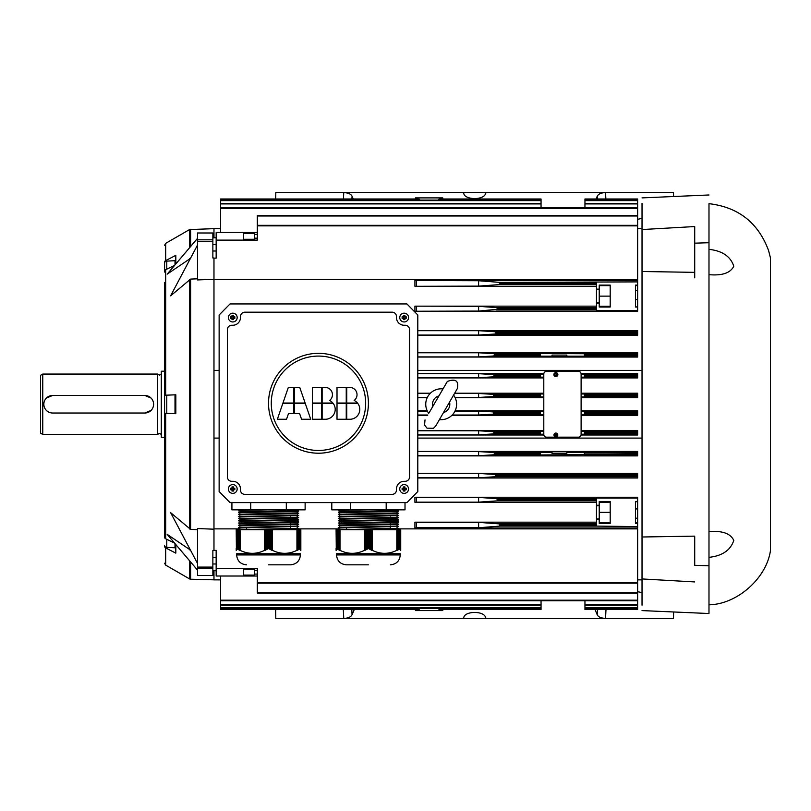 <?xml version="1.0" encoding="UTF-8"?>
<svg xmlns="http://www.w3.org/2000/svg" width="811" height="811" viewBox="0 0 811 811"><rect width="100%" height="100%" fill="white"/><g stroke="black" fill="none" stroke-linecap="round" stroke-linejoin="round"><path stroke-width="1.22" d="M708.986 274.665C722.195 275.821 730.468 273.003 733.793 266.201C730.529 256.418 722.256 250.802 708.986 249.362L708.986 203.673C738.405 207.15 758.275 222.772 768.575 250.558L770.45 257.857L770.45 550.639C766.446 578.537 736.783 604.398 708.986 604.813M708.986 557.339C722.195 555.93 730.468 550.294 733.793 540.44C730.529 533.445 722.256 530.526 708.986 531.681M596.055 198.999L597.231 196.232C598.488 193.961 601.255 192.744 605.533 192.592L486.671 192.592L485.576 193.15C484.978 200.347 464.318 200.347 463.72 193.15L462.625 192.592L343.763 192.592C348.233 192.825 351.001 194.032 352.065 196.232L353.241 198.999M417.797 451.433L637.639 451.433L637.639 452.518L566.848 452.315L566.848 453.39L552.027 453.39L552.027 451.737L566.848 451.737L566.848 452.315M552.027 452.315L540.501 452.315L540.501 454.961L637.639 454.201L637.639 455.883L417.797 455.883M417.797 473.269L637.639 473.269L637.639 474.476L495.156 474.476L478.612 473.431L478.612 477.811L495.602 476.706L495.156 474.476M495.785 476.158L637.639 476.158L637.639 477.983L417.797 477.983M417.797 352.603L637.639 352.603L637.639 353.738L584.407 353.738L584.407 356.181L566.848 356.181L566.848 355.096L552.027 355.096L552.027 356.181L540.501 356.181L540.501 353.525L584.407 353.738M584.407 354.285L637.639 354.285L637.639 357.063L417.797 357.063M417.797 330.513L637.639 330.513L637.639 331.79L495.602 331.79L495.156 334.02L478.612 335.055L417.797 335.055M495.785 332.338L637.639 332.338L637.639 335.217L417.797 335.217M635.449 508.933L637.639 508.933L637.639 518.209L635.449 518.209M596.48 519.334L599.228 519.334L599.228 523.399L610.196 523.399L610.196 501.462L599.228 501.462L599.228 518.949L596.48 518.949L596.48 523.865L499.049 523.865L478.612 522.375L416.53 522.375L416.53 527.758L478.612 527.758L499.789 526.096L596.48 526.096L637.639 526.592L637.639 527.971L414.928 527.971L414.928 522.183L596.48 522.183M596.48 502.344L414.928 502.344L414.928 497.244L637.639 497.244L637.639 498.045L596.48 498.045L596.48 498.623L496.596 498.623L478.612 497.427L478.612 502.151L497.184 500.853L596.48 500.853L596.48 500.306L497.315 500.306L497.184 500.853M635.449 290.287L637.639 290.287L637.639 299.553L637.639 285.097L635.449 285.097L635.449 307.034L637.639 307.034L635.449 306.801M414.928 306.152L478.612 306.335L497.184 307.643L497.011 309.326L596.48 309.326L596.48 310.451L637.639 310.451L637.639 311.242L414.928 311.242L414.928 306.152L596.48 306.152M596.48 286.313L414.928 286.313L414.928 280.515L637.639 280.515L637.639 281.893L499.789 282.39L499.049 284.631L478.612 286.111L414.928 286.313M642.028 578.192L642.028 230.304M642.028 548.692L642.028 605.199M642.028 507.97L642.028 516.749M417.797 370.394L642.028 370.394L642.028 438.092L417.797 438.092M219.132 438.092L213.972 438.092L213.972 528.873L239.874 528.873M293.876 528.873L339.758 528.873M393.751 528.873L637.639 528.873L637.639 582.622L257.32 582.622L257.32 583.15L637.639 583.15L637.639 582.622M212.867 570.63L213.972 570.63L213.972 579.865L220.551 579.865M189.571 247.7L189.571 229.564L213.972 228.661L213.972 237.866L212.867 237.866M637.639 225.863L637.639 215.462L257.32 215.462L257.32 225.863L637.639 225.863L637.639 279.623L213.972 279.623L213.972 370.394L219.132 370.394M642.028 280.464L642.028 310.4L642.028 280.464M418.121 198.999L220.551 198.999L220.551 232.483M541.049 207.778L541.049 199.526L438.609 199.526L439.126 198.999L541.049 198.999L439.126 198.999L438.619 200.094M541.049 199.526L541.049 198.999M637.639 215.462L637.639 198.999L584.954 198.999L584.954 207.778M442.806 198.999L442.765 197.894L415.435 197.894L415.394 198.999L220.551 198.999M418.121 609.497L220.551 609.497L220.551 576.013M541.049 600.718L541.049 608.402L220.551 608.402M637.639 608.97L584.954 608.97L584.954 609.497L637.639 609.497L584.954 609.497L637.639 609.497L637.639 608.402L584.954 608.402L584.954 600.718M584.954 608.97L584.954 608.402L637.639 608.402L637.639 605.107L584.954 605.107L637.639 605.107L637.639 600.718L220.551 600.718M541.049 608.402L541.049 609.497L439.126 609.497L438.619 608.402M220.551 608.97L419.591 608.97L419.074 609.497L419.581 608.402M439.126 609.497L541.049 609.497L442.806 609.497L442.765 610.592L415.435 610.592L415.394 609.497L220.551 609.497M555.87 433.064A1.916 1.916 0 0 1 557.532 435.933A1.916 1.916 0 0 1 554.207 435.933A1.916 1.916 0 0 1 555.87 433.064M581.112 374.064A2.747 2.747 0 0 0 578.375 371.316L546.543 371.316A2.747 2.747 0 0 0 543.796 374.064L543.796 434.432A2.747 2.747 0 0 0 546.543 437.17L578.375 437.17A2.747 2.747 0 0 0 581.112 434.432L581.112 374.064M555.87 372.624A1.987 1.987 0 0 1 557.593 375.605A1.987 1.987 0 0 1 554.146 375.605A1.987 1.987 0 0 1 555.87 372.624M581.112 374.266L584.407 374.266L584.407 377.156L581.112 377.156M543.796 377.156L540.501 377.156L540.501 374.266L543.796 374.266M581.112 393.984L584.407 393.984L584.407 396.944L581.112 396.944M543.796 396.944L540.501 396.944L540.501 393.984L543.796 393.984M581.112 414.512L584.407 414.512L584.407 411.542L581.112 411.542M543.796 411.542L540.501 411.542L540.501 414.512L543.796 414.512M581.112 434.23L584.407 434.23L584.407 431.34L581.112 431.34M543.796 431.34L540.501 431.34L540.501 434.23L543.796 434.23M417.797 373.496L543.857 373.496M581.061 373.496L637.639 373.496L637.639 374.591L584.407 374.591M637.639 374.591L637.639 377.916L581.112 377.916M543.796 377.916L417.797 377.916M417.797 393.213L430.377 393.213M454.667 393.213L543.796 393.213M581.112 393.213L637.639 393.213L637.639 394.349L584.407 394.349M637.639 394.349L637.639 397.714L581.112 397.714M543.796 397.714L455.153 397.714M455.153 410.782L543.796 410.782M581.112 410.782L637.639 410.782L637.639 411.907L584.407 411.907M637.639 411.907L637.639 415.273L581.112 415.273M543.796 415.273L451.97 415.273M427.671 415.273L417.797 415.273M417.797 430.57L543.796 430.57M581.112 430.57L637.639 430.57L637.639 431.665L584.407 431.665M637.639 431.665L637.639 434.99L581.061 434.99M543.857 434.99L417.797 434.99M417.797 410.782L427.184 410.782M427.184 397.714L417.797 397.714M212.867 241.404L212.867 233.051L197.509 232.99L197.509 241.404L212.867 241.404L212.867 257.989L213.972 257.989L213.972 279.623M213.972 370.394L213.972 438.092M257.32 582.622L257.32 568.359L216.162 568.359L216.162 550.365L212.867 550.497L212.867 575.506L197.509 575.506L197.509 568.683L212.867 568.683M213.972 550.365L213.972 528.873M478.612 434.818L493.757 433.895L494.021 433.348L493.575 431.665L478.612 430.773L478.612 434.818L417.797 434.818M417.797 373.678L478.612 373.678L493.757 374.591L494.021 375.138L493.575 376.821L478.612 377.713L417.797 377.713M414.928 280.515L478.612 280.738L478.612 286.111M416.53 280.738L416.53 286.111M596.48 309.326L596.48 302.716L599.228 302.716L599.228 289.152L596.48 289.152L596.48 282.39M478.612 280.738L499.789 282.39M497.011 309.326L478.612 311.069L414.928 311.242M478.612 306.335L478.612 311.069M416.53 306.335L416.53 311.069M599.228 289.547L596.48 289.152M637.639 306.801L637.639 299.553L635.449 299.553M635.449 285.624L637.639 285.624M610.196 296.137L599.228 296.137M599.228 285.634L610.196 285.634M596.48 303.243L599.228 303.243L599.228 307.034L610.196 307.034L610.196 285.097L599.228 285.097L599.228 289.152M610.196 306.274L599.228 306.274M599.228 303.243L599.228 302.716M596.48 302.716L596.48 289.547M637.639 310.451L637.639 307.034M637.639 285.097L637.639 281.893M478.612 522.375L478.612 527.758M499.049 523.865L499.495 524.413L596.48 524.413L596.48 523.865M596.48 524.413L596.48 525.548L499.86 525.548L499.789 526.096M499.86 525.548L499.495 524.413M414.928 527.971L416.53 527.758M416.53 522.375L414.928 522.183M596.48 526.096L596.48 525.548M637.639 526.592L637.639 523.399L635.449 523.399L635.449 501.462L637.639 501.462L637.639 498.045M635.449 522.862L637.639 522.862L637.639 501.695L635.449 501.695M637.639 523.399L637.639 522.862M599.228 522.852L610.196 522.852M610.196 512.359L599.228 512.359M610.196 502.212L599.228 502.212M599.228 505.243L596.48 505.243L596.48 505.77L599.228 505.77M478.612 497.427L416.53 497.427L416.53 502.151L478.612 502.151M497.315 500.306L497.011 499.17L596.48 499.17L596.48 498.623M496.596 498.623L497.011 499.17M596.48 499.17L596.48 500.306M596.48 500.853L596.48 505.243M596.48 505.77L596.48 518.949M414.928 502.344L416.53 502.151M416.53 497.427L414.928 497.244M637.639 207.778L220.551 207.778M637.639 203.389L584.954 203.389L637.639 203.389M541.049 203.389L220.551 203.389M637.639 200.094L584.954 200.094L637.639 200.094M541.049 200.094L220.551 200.094M637.639 198.999L584.954 198.999L637.639 198.999M419.074 198.999L419.581 200.094M637.639 600.718L637.639 583.15M541.049 605.107L220.551 605.107M637.639 332.338L637.639 331.79M417.797 330.685L478.612 330.685L495.602 331.79M478.612 330.685L478.612 335.055M417.797 352.765L478.612 352.765L494.244 353.738L494.467 354.285L493.929 355.968L478.612 356.901L417.797 356.901M478.612 352.765L478.612 356.901M637.639 354.285L637.639 353.738M552.027 356.181L552.027 356.759L566.848 356.759L566.848 356.181M637.639 476.158L637.639 474.476M417.797 477.811L478.612 477.811M478.612 473.431L417.797 473.431M494.315 453.065L493.929 452.518L478.612 451.595L478.612 455.721L494.244 454.758L494.315 453.065L540.501 453.065M417.797 455.721L478.612 455.721M478.612 451.595L417.797 451.595M637.639 454.201L637.639 452.518M584.407 454.201L584.407 452.518M254.583 574.087L254.583 569.221L243.604 569.221L243.604 575.1L254.583 575.1L254.583 574.087L257.32 574.087L257.32 570.305L254.583 570.305M216.162 563.98L212.867 563.98M213.972 570.711L216.162 570.711M212.867 557.502L216.162 557.502M637.639 592.506L257.32 592.506L257.32 593.034L637.639 593.034M257.32 592.506L257.32 583.15M216.162 568.359L216.162 576.013L257.32 576.013M257.32 238.181L254.583 238.181L254.583 239.275L243.604 239.275L243.604 233.396L254.583 233.396L254.583 234.409L257.32 234.409L257.32 238.181M216.162 250.994L212.867 250.994M257.32 232.483L216.162 232.483L216.162 258.131L213.972 258.131M213.972 237.785L216.162 237.785M212.867 244.516L216.162 244.516M254.583 234.409L254.583 238.181M637.639 225.336L257.32 225.336M257.32 225.863L257.32 240.127L216.162 240.127M478.612 373.678L478.612 377.713M427.316 411.045L417.797 411.045M417.797 415.019L427.823 415.019M417.797 393.477L430.114 393.477M427.316 397.451L417.797 397.451M454.515 393.477L478.612 393.477L493.281 394.349L493.585 394.896L493.23 396.579L478.612 397.451L455.032 397.451M478.612 393.477L478.612 397.451M493.585 413.59L493.23 411.907L478.612 411.045L478.612 415.019L493.281 414.147L493.585 413.59L540.501 413.59M478.612 411.045L455.032 411.045M452.224 415.019L478.612 415.019M478.612 430.773L417.797 430.773M213.972 529.188L197.509 528.559L197.509 567.092L212.867 567.092M197.509 567.092L197.509 568.683M190.615 258.303L167.157 274.159L197.509 238.353M167.157 274.159L197.509 238.414M197.509 245.064L170.624 295.833L190.615 279.085L190.615 529.411L197.509 529.664M197.509 570.133L167.157 534.337L190.615 550.193M197.509 563.422L170.624 512.653L190.615 529.411M167.157 534.337L197.509 570.082M164.582 491.172L164.582 526.075M164.582 437.281L164.582 395.231L175.825 394.795L164.582 395.281L164.582 413.204L175.825 413.701L164.582 413.255L164.582 367.728L164.582 371.205L161.288 371.205L161.288 437.281L164.582 437.281L164.582 440.768M164.582 282.421L164.582 489.611M175.551 394.815L175.551 413.671M175.551 552.717L175.551 544.282L175.825 553.143L165.677 547.912A2.2 1.957 180 0 1 164.582 546.208L164.582 545.387A2.2 1.957 -0 0 0 166.772 547.344L175.551 547.83M164.582 272.07L164.582 262.277A2.2 1.957 -0 0 1 165.677 260.584L175.825 255.343L175.551 264.214L175.551 260.655L166.772 261.142A2.2 1.957 180 0 0 164.582 263.109M164.582 413.255L164.582 537.196A2.2 1.835 0 0 0 165.677 538.788L174.517 543.056M174.517 265.43L165.677 269.698A2.2 1.835 180 0 0 164.582 271.29M197.509 241.404L197.509 279.927L213.972 279.308M197.509 278.822L190.615 279.085M40.55 404.243L40.55 375.331L42.75 374.064L42.75 434.432L40.55 433.165L40.55 404.243M46.409 398.039L52.624 395.464L144.824 395.464L151.028 398.039M161.288 434.432L159.432 433.378L157.547 434.432L157.547 374.064L42.75 374.064M151.028 410.457L144.824 413.022L52.624 413.022A8.779 8.779 0 0 1 43.845 404.243A8.779 8.779 0 0 1 52.624 395.464M144.824 395.464A8.779 8.779 0 0 1 153.603 404.243A8.779 8.779 0 0 1 144.824 413.022M244.851 312.174A4.39 4.39 0 0 0 240.461 316.564L240.461 317.567A7.684 7.684 0 0 1 232.777 325.252L231.753 325.252A4.39 4.39 0 0 0 227.364 329.641L227.364 476.909A4.39 4.39 0 0 0 231.753 481.298L232.777 481.298A7.684 7.684 0 0 1 240.461 488.982L240.461 489.986A4.39 4.39 0 0 0 244.851 494.375L392.088 494.375A4.39 4.39 0 0 0 396.478 489.986L396.478 488.982A7.684 7.684 0 0 1 404.162 481.298L405.176 481.298A4.39 4.39 0 0 0 409.565 476.909L409.565 329.641A4.39 4.39 0 0 0 405.176 325.252L404.162 325.252A7.684 7.684 0 0 1 396.478 317.567L396.478 316.564A4.39 4.39 0 0 0 392.088 312.174L244.851 312.174M219.132 491.557L219.132 314.992L230.03 303.943L406.909 303.943L417.797 314.992L417.797 491.557L406.909 502.607L230.03 502.607L219.132 491.557M241.374 510.271L247.396 509.835M268.522 529.593L290.531 528.802M295.68 526.187L238.404 527.424L239.944 527.971L290.774 526.613M239.884 527.18L239.884 525.751L290.531 524.413M297.171 522.456L297.171 523.886L239.884 524.981L239.884 523.551L297.1 522.477L290.774 521.929M295.68 522.345L290.531 522.213M239.884 522.791L239.884 521.361L297.11 520.287L290.774 519.729M295.68 521.797L238.404 523.034L297.171 521.686L297.171 520.256L290.531 520.023M239.874 520.591L239.874 519.162L297.11 518.087L290.774 517.54M295.68 517.955L290.531 517.823M239.874 518.391L239.874 516.972L290.531 515.624M239.884 516.201L239.884 514.772L297.1 513.698L290.774 513.15M295.68 513.566L290.531 513.434M239.884 514.002L239.884 512.582L297.1 511.508L290.774 510.95M295.68 511.366L290.531 511.234M246.524 512.055L239.884 511.812L239.884 510.383L268.522 509.835M268.522 529.319L298.641 528.792L290.774 528.508M238.343 527.677L290.774 526.319M239.944 525.771L298.641 524.403L290.774 524.119M239.944 523.582L298.641 522.213M239.944 521.382L298.641 520.013M239.944 519.192L298.641 517.813M239.944 516.992L298.641 515.624L290.774 515.34M241.364 514.661L298.641 513.424M241.364 512.461L298.641 511.234M305.129 502.607L305.129 509.835L286.313 509.835L286.313 502.607M231.926 502.607L231.926 509.835L286.313 509.835M250.741 502.607L250.741 509.835M245.348 509.835L246.28 509.855M297.171 509.835L297.171 510.717L239.944 511.782L246.28 512.339M297.171 511.477L297.171 512.907L238.404 514.255M241.374 514.123L246.524 514.245M295.68 515.218L238.343 516.698M241.374 516.313L246.28 516.435M297.171 515.867L297.171 517.296L239.914 518.776M241.374 518.513L246.28 518.635M297.171 518.067L297.171 519.496L239.914 520.976M241.364 520.703L246.28 520.824M241.364 522.902L246.28 523.024M239.884 524.981L246.28 525.224M297.171 524.656L297.171 526.075L238.404 527.424M241.374 527.292L246.28 527.414M295.68 528.387L238.758 529.705M239.874 527.941L239.874 529.37L246.524 529.613M264.619 529.705L264.619 550.345C256.448 554.318 248.288 554.318 240.117 550.345L239.225 550.051L238.87 529.705L269.384 529.705L269.353 548.804M238.343 510.109L239.914 509.997M295.68 510.829L238.404 512.055M295.68 513.018L239.914 514.387M298.651 515.35L238.404 516.445M295.68 517.408L238.404 518.645M295.68 519.608L238.404 520.834M238.404 523.034L239.914 523.166M295.68 523.997L239.914 525.366M298.651 528.519L238.404 529.624M290.531 529.289L290.531 526.319M290.531 524.899L290.531 521.929M290.531 520.256L290.531 519.739M290.531 518.31L290.531 517.54M290.531 516.11L290.531 515.35M290.531 513.667L290.531 513.15M290.531 511.477L290.531 510.95M265.035 550.182L265.004 529.705L265.004 550.274M265.694 549.858L265.673 529.705L265.673 549.949M269.384 548.905L269.384 529.705L270.053 529.705L270.022 549.169M270.053 549.26L270.053 529.705L270.712 529.705L270.692 549.513M270.712 549.615L270.712 529.705L271.381 529.705L271.35 549.858M271.381 549.949L271.381 529.705L297.515 529.705L297.495 550.101M297.515 550.132L297.515 529.705L298.184 529.705L298.154 549.777M298.184 549.807L298.184 529.705L298.843 529.705L298.823 549.432M298.843 549.463L298.843 529.705L300.84 529.705L300.648 548.429M299.462 529.705L299.492 549.077L299.512 529.705M300.131 529.705L300.151 548.712M300.84 548.733L300.84 529.705L300.84 550.345L300.648 548.621L296.938 550.345C288.767 554.318 280.606 554.318 272.435 550.345L272.435 529.705M236.396 548.429L236.204 529.705L238.87 529.705L238.89 549.777M236.903 548.712L236.873 529.705L236.873 548.743M237.562 549.077L237.542 529.705L237.542 549.108M238.231 549.432L238.201 529.705L238.201 549.463M268.522 564.821L290.531 564.821L268.522 564.821M300.415 554.947L236.64 554.947L236.64 553.741L300.415 553.741L300.415 554.947C299.827 560.948 296.532 564.233 290.531 564.821M272.354 529.705L272.354 550.527L268.522 548.337L264.7 550.527L264.7 529.705M272.435 550.345L268.522 548.337L264.619 550.345M296.938 529.705L296.938 550.345M300.648 550.365L300.486 548.621L296.826 550.527M300.84 550.345C300.84 554.237 300.84 554.237 300.84 550.345M240.228 550.527L236.569 548.621L236.204 550.345C236.204 554.237 236.204 554.237 236.204 550.345L236.204 548.358M239.225 550.051L236.396 548.621L236.396 550.375M240.117 550.345L240.117 529.705M341.249 510.271L347.27 509.835M368.407 529.593L390.415 528.802M395.565 526.187L338.288 527.424L339.829 527.971L390.649 526.613M339.758 527.18L339.758 525.751L390.415 524.413M397.055 522.456L397.055 523.886L339.758 524.981L339.758 523.551L396.984 522.477L390.649 521.929M395.565 522.345L390.415 522.213M339.758 522.791L339.758 521.361L396.984 520.287L390.659 519.729M395.565 521.797L338.288 523.034L397.055 521.686L397.055 520.256L390.415 520.023M339.758 520.591L339.758 519.162L396.984 518.087L390.659 517.54M395.565 517.955L390.415 517.823M339.758 518.391L339.758 516.972L390.415 515.624M339.758 516.201L339.758 514.772L396.984 513.698L390.649 513.15M395.565 513.566L390.415 513.434M339.758 514.002L339.758 512.582L396.984 511.508L390.649 510.95M395.565 511.366L390.415 511.234M346.398 512.055L339.758 511.812L339.758 510.383L368.407 509.835M368.407 529.319L398.525 528.792L390.659 528.508M338.228 527.677L390.659 526.319M339.829 525.771L398.525 524.403L390.649 524.119M339.829 523.582L398.525 522.213M339.829 521.382L398.525 520.013M339.829 519.192L398.525 517.813M339.829 516.992L398.525 515.624L390.659 515.34M341.249 514.661L398.525 513.424M341.249 512.461L398.525 511.234M405.013 502.607L405.013 509.835L386.188 509.835L386.188 502.607M331.8 502.607L331.8 509.835L386.188 509.835M350.626 502.607L350.626 509.835M345.233 509.835L346.155 509.855M397.055 509.835L397.055 510.717L339.829 511.782L346.155 512.339M397.055 511.477L397.055 512.907L339.789 514.387M341.249 514.123L346.398 514.245M395.565 515.218L338.228 516.698M341.249 516.313L346.155 516.435M397.055 515.867L397.055 517.296L339.799 518.776M341.249 518.513L346.155 518.635M397.055 518.067L397.055 519.496L339.799 520.976M341.249 520.703L346.155 520.824M341.249 522.902L346.165 523.024M339.758 524.981L346.155 525.224M397.055 524.656L397.055 526.075L338.288 527.424M341.249 527.292L346.155 527.414M390.415 528.285L346.398 529.613M368.599 548.55L368.599 529.705L372.229 529.705L372.229 550.527L368.407 548.337L365.244 550.213L364.889 529.705L368.599 529.705L368.569 548.429M364.494 529.705L364.494 550.345C356.333 554.318 348.162 554.318 340.002 550.345L340.002 529.705L339.414 529.705L364.889 529.705L364.909 550.182M340.002 550.345L339.11 550.051L338.745 529.705L339.414 529.705L339.414 550.132M338.228 510.109L339.799 509.997M395.565 510.829L338.288 512.055M395.565 513.018L338.288 514.255M398.525 515.35L338.288 516.445M395.565 517.408L338.288 518.645M395.565 519.608L338.288 520.834M338.288 523.034L339.789 523.166M395.565 523.997L339.789 525.366M398.525 528.519L338.643 529.705M390.415 529.289L390.415 526.319M390.415 524.899L390.415 521.929M390.415 520.256L390.415 519.739M390.415 518.31L390.415 517.54M390.415 516.11L390.415 515.35M390.415 513.667L390.415 513.15M390.415 511.477L390.415 510.95M366.248 549.523L366.217 529.705L366.217 549.615M366.907 549.169L366.886 529.705L366.886 549.26M367.576 548.804L367.545 529.705L367.545 548.905M368.245 548.429L368.214 529.705L368.214 548.55M369.208 529.705L369.238 548.804M369.928 549.26L369.928 529.705L369.907 549.169M370.597 549.615L370.597 529.705L370.566 549.513M371.256 549.949L371.256 529.705L371.235 549.858M371.925 550.274L371.925 529.705L371.904 550.182M372.229 529.705L399.397 529.705L399.367 549.077M399.397 549.108L399.397 529.705L400.725 529.705L400.725 550.345C400.725 554.237 400.725 554.237 400.725 550.345L400.533 548.621L397.704 550.051L398.039 529.705L398.039 549.777M400.056 548.743L400.056 529.705L400.036 548.712M400.725 548.733L400.725 529.705L400.533 548.429M336.281 548.429L336.089 529.705L336.808 529.705M336.758 548.743L336.758 529.705L337.467 529.705M337.447 529.705L337.447 549.077L337.417 529.705L338.745 529.705L338.745 549.807M368.407 564.821L347.007 564.821M400.289 554.947L336.524 554.947L336.524 553.741L400.289 553.741L400.289 554.947C399.711 560.948 396.417 564.233 390.415 564.821M396.812 529.705L396.812 550.345C388.651 554.318 380.481 554.318 372.32 550.345L368.407 548.337L364.585 550.527L364.585 529.705M365.244 550.213L364.494 550.345M372.32 550.345L372.32 529.705M400.533 550.365L400.533 548.621L396.812 550.345M397.704 550.051L396.711 550.527M340.103 550.527L336.443 548.621L336.089 550.345C336.089 554.237 336.089 554.237 336.089 550.345L336.089 548.358M339.11 550.051L336.281 548.621L336.281 550.375M237.167 488.982A4.39 4.39 0 0 0 232.777 484.593A4.39 4.39 0 0 0 228.388 488.982A4.39 4.39 0 0 0 232.777 493.372A4.39 4.39 0 0 0 237.167 488.982M234.825 489.743L234.825 488.212L233.548 488.212L233.548 486.924L232.007 486.924L232.007 488.212L230.729 488.212L230.729 489.743L232.007 489.743L232.007 491.03L233.548 491.03L233.548 489.743L234.825 489.743L233.548 489.743L233.548 491.03M233.548 486.924L233.548 488.212L232.007 488.212L232.007 486.924M230.729 489.743L232.007 489.743L232.007 488.212L230.729 488.212M234.825 488.212L233.548 488.212L233.548 489.743L232.007 489.743L232.007 491.03M408.551 488.982A4.39 4.39 0 0 0 404.162 484.593A4.39 4.39 0 0 0 399.762 488.982A4.39 4.39 0 0 0 404.162 493.372A4.39 4.39 0 0 0 408.551 488.982M406.21 489.743L406.21 488.212L404.922 488.212L404.922 486.924L403.391 486.924L403.391 488.212L402.104 488.212L402.104 489.743L403.391 489.743L403.391 491.03L404.922 491.03L404.922 489.743L406.21 489.743L404.922 489.743L404.922 491.03M404.922 486.924L404.922 488.212L403.391 488.212L403.391 486.924M402.104 489.743L403.391 489.743L403.391 488.212L402.104 488.212M406.21 488.212L404.922 488.212L404.922 489.743L403.391 489.743L403.391 491.03M237.167 317.567A4.39 4.39 0 0 0 232.777 313.178A4.39 4.39 0 0 0 228.388 317.567A4.39 4.39 0 0 0 232.777 321.957A4.39 4.39 0 0 0 237.167 317.567M234.825 318.338L234.825 316.797L233.548 316.797L233.548 315.52L232.007 315.52L232.007 316.797L230.729 316.797L230.729 318.338L232.007 318.338L232.007 319.615L233.548 319.615L233.548 318.338L234.825 318.338L233.548 318.338L233.548 319.615M233.548 315.52L233.548 316.797L232.007 316.797L232.007 315.52M230.729 318.338L232.007 318.338L232.007 316.797L230.729 316.797M234.825 316.797L233.548 316.797L233.548 318.338L232.007 318.338L232.007 319.615M408.551 317.567A4.39 4.39 0 0 0 404.162 313.178A4.39 4.39 0 0 0 399.762 317.567A4.39 4.39 0 0 0 404.162 321.957A4.39 4.39 0 0 0 408.551 317.567M406.21 318.338L406.21 316.797L404.922 316.797L404.922 315.52L403.391 315.52L403.391 316.797L402.104 316.797L402.104 318.338L403.391 318.338L403.391 319.615L404.922 319.615L404.922 318.338L406.21 318.338L404.922 318.338L404.922 319.615M404.922 315.52L404.922 316.797L403.391 316.797L403.391 315.52M402.104 318.338L403.391 318.338L403.391 316.797L402.104 316.797M406.21 316.797L404.922 316.797L404.922 318.338L403.391 318.338L403.391 319.615M368.407 403.27A49.937 49.937 0 0 0 293.501 360.023A49.937 49.937 0 0 0 293.501 446.526A49.937 49.937 0 0 0 368.407 403.27M365.66 403.27A47.2 47.2 0 0 0 294.869 362.395A47.2 47.2 0 0 0 294.869 444.144A47.2 47.2 0 0 0 365.66 403.27M293.795 403.523L282.786 403.523L277.362 419.267L286.536 419.267L288.513 413.509L293.795 413.509L293.795 403.523M293.795 387.445L288.321 387.445L282.958 403.026L293.795 403.026L293.795 387.445M305.301 403.523L294.292 403.523L294.292 413.509L299.573 413.509L301.56 419.267L310.725 419.267L305.301 403.523M299.766 387.445L294.292 387.445L294.292 403.026L305.139 403.026L299.766 387.445M321.653 387.445L312.428 387.445L312.428 403.026L321.653 403.026L321.653 387.445M321.653 403.523L312.428 403.523L312.428 419.267L321.653 419.267L321.653 403.523M333.27 403.523L322.139 403.523L322.139 419.267L325.323 419.267A9.874 9.874 0 0 0 333.27 403.523M325.312 387.445L322.139 387.445L322.139 403.026L332.875 403.026A9.874 9.874 0 0 0 329.57 400.472A7.248 7.248 0 0 0 325.312 387.445M346.236 403.523L337.011 403.523L337.011 419.267L346.236 419.267L346.236 403.523M346.236 387.445L337.011 387.445L337.011 403.026L346.236 403.026L346.236 387.445M357.854 403.523L346.733 403.523L346.733 419.267L349.916 419.267A9.874 9.874 0 0 0 357.854 403.523M349.713 387.445L346.733 387.445L346.733 403.026L357.469 403.026A9.874 9.874 0 0 0 354.154 400.472A7.248 7.248 0 0 0 349.713 387.445M637.639 591.675L642.028 592.638M354.316 609.497L352.065 614.768C350.808 617.039 348.041 618.256 343.763 618.408L462.625 618.408L463.72 617.85C464.318 610.653 484.978 610.653 485.576 617.85L486.671 618.408L605.533 618.408C601.063 618.175 598.295 616.968 597.231 614.768L594.98 609.497M462.625 618.408L485.576 618.438L485.576 617.85M673.606 611.97L673.495 618.438L485.576 618.438M275.639 609.497L275.801 618.438L462.625 618.438M642.028 506.044L642.028 518.665L642.028 506.044M642.028 302.442L642.028 289.821L642.028 302.442M637.639 228.631L642.028 228.631L642.028 204.169L642.028 216.983M642.028 228.631L642.028 203.297M642.028 231.743L642.028 204.169M642.028 259.804L642.028 220.045M642.028 231.551L642.028 277.352M642.028 310.4L642.028 300.526M642.028 531.144L642.028 588.441M642.028 591.513L642.028 604.327M642.028 438.092L642.028 370.394M708.986 609.497L708.986 562.864M642.028 229.554L694.713 226.553L694.713 272.354L642.028 271.503M694.713 277.869L694.713 226.553M642.028 610.592L708.986 613.521L708.986 242.722C708.986 179.829 708.986 179.829 708.986 242.722L694.713 243.168M642.028 536.994L694.713 536.142L694.713 565.318L708.986 565.774M694.713 565.318L694.713 541.342M694.713 581.933L642.028 578.942M637.639 219.325L642.028 218.362M486.671 192.592L463.72 192.562L463.72 193.15M275.689 198.999L275.801 192.562L463.72 192.562M673.566 196.526L673.495 192.562L486.671 192.562M439.988 418.638L440.363 417.989M453.592 395.079A15.439 15.439 0 0 1 439.45 419.581M452.68 396.66L453.045 396.032M443.485 412.576A8.647 8.647 0 0 0 449.547 402.084M438.852 395.91A8.647 8.647 0 0 0 432.8 406.402M429.668 411.826L429.303 412.454M442.35 389.858L441.975 390.496M428.755 413.407A15.439 15.439 0 0 1 442.897 388.905M352.065 196.232L351.923 198.999M597.383 198.999L597.231 196.232M637.639 199.526L584.954 199.526M541.049 607.865L220.551 607.865M637.639 607.865L584.954 607.865M540.501 433.895L493.757 433.895M637.639 433.895L584.407 433.895M540.501 374.591L493.757 374.591M541.049 200.621L220.551 200.621M596.48 284.073L499.495 284.073M596.48 284.631L499.049 284.631M499.86 282.948L596.48 282.948M596.48 307.643L497.184 307.643M596.48 308.19L497.315 308.19M596.48 309.873L496.596 309.873M637.639 208.305L220.551 208.305M584.954 203.916L637.639 203.916M220.551 203.916L541.049 203.916M637.639 200.621L584.954 200.621M419.591 199.526L220.551 199.526M637.639 600.181L220.551 600.181M584.954 604.58L637.639 604.58M220.551 604.58L541.049 604.58M541.049 608.97L438.609 608.97M637.639 334.02L495.156 334.02M637.639 333.473L495.562 333.473M540.501 355.421L494.315 355.421M540.501 355.968L493.929 355.968M540.501 353.738L494.244 353.738M494.467 354.285L540.501 354.285M637.639 355.968L584.407 355.968M637.639 355.421L584.407 355.421M637.639 475.023L495.562 475.023M637.639 476.706L495.602 476.706M540.501 452.518L493.929 452.518M494.467 454.201L540.501 454.201M540.501 454.758L494.244 454.758M637.639 453.065L584.407 453.065M637.639 454.758L584.407 454.758M637.639 215.99L257.32 215.99M540.501 375.138L494.021 375.138M540.501 376.274L493.929 376.274M540.501 376.821L493.575 376.821M637.639 376.274L584.407 376.274M637.639 375.138L584.407 375.138M637.639 376.821L584.407 376.821M540.501 394.896L493.585 394.896M540.501 396.032L493.554 396.032M540.501 394.349L493.281 394.349M540.501 396.579L493.23 396.579M637.639 396.032L584.407 396.032M637.639 394.896L584.407 394.896M637.639 396.579L584.407 396.579M540.501 412.454L493.554 412.454M540.501 411.907L493.23 411.907M540.501 414.147L493.281 414.147M637.639 414.147L584.407 414.147M637.639 413.59L584.407 413.59M637.639 412.454L584.407 412.454M540.501 432.212L493.929 432.212M540.501 433.348L494.021 433.348M540.501 431.665L493.575 431.665M637.639 433.348L584.407 433.348M637.639 432.212L584.407 432.212M189.571 260.047L189.571 258.648M189.571 549.848L189.571 548.449M175.004 395.16L175.004 413.326M166.772 395.16L166.772 413.326M175.004 543.634L175.004 547.344M166.772 539.315L166.772 547.344M166.772 261.142L166.772 269.171M175.004 261.142L175.004 264.852M165.677 269.698L165.677 395.129M175.825 394.795L175.825 413.701M165.677 413.367L165.677 538.788M175.825 544.607L175.825 553.143M165.677 547.912L165.677 565.125L164.582 563.229M164.582 245.267L165.677 243.361L165.677 260.584M175.825 255.343L175.825 263.889M165.677 565.125L189.571 578.922L189.571 560.796M189.571 528.985L189.571 279.501M190.615 229.27L190.615 246.473M197.509 239.813L212.867 239.813M190.615 562.023L190.615 579.216L189.571 578.922M265.369 529.705L265.369 550.213M266.028 549.878L266.028 529.705M266.343 549.615L266.343 529.705L266.363 549.523M266.697 529.705L266.697 549.534M267.001 549.26L267.001 529.705L267.032 549.169M267.366 529.705L267.366 549.179M267.671 548.905L267.671 529.705L267.691 548.804M268.025 529.705L268.025 548.814M268.329 548.55L268.329 529.705L268.36 548.429M268.715 548.55L268.715 529.705L268.694 548.429M269.029 529.705L269.029 548.814M269.688 529.705L269.688 549.179M270.357 529.705L270.357 549.534M271.016 529.705L271.016 549.878M271.685 529.705L271.685 550.213M272.04 550.274L272.04 529.705L272.02 550.182M297.161 529.705L297.161 550.375M297.819 529.705L297.819 550.051M298.489 529.705L298.489 549.706M299.158 529.705L299.158 549.361M299.817 529.705L299.817 548.996M300.486 529.705L300.486 548.621M236.569 529.705L236.569 548.621M237.228 529.705L237.228 548.996M237.897 529.705L237.897 549.361M238.566 549.706L238.566 529.705M239.559 529.705L239.559 550.101L239.529 529.705M239.894 529.705L239.894 550.365M365.558 549.949L365.558 529.705L365.579 549.858M365.913 549.878L365.913 529.705M366.572 529.705L366.572 549.534M367.241 529.705L367.241 549.179M367.91 529.705L367.91 548.814M368.904 529.705L368.904 548.814M369.573 529.705L369.573 549.179M370.232 529.705L370.232 549.534M370.901 529.705L370.901 549.878M371.57 529.705L371.57 550.213M397.035 529.705L397.035 550.375M397.37 529.705L397.37 550.101L397.4 529.705M398.373 529.705L398.373 549.706M398.708 529.705L398.708 549.432L398.728 529.705M399.032 529.705L399.032 549.361M399.701 529.705L399.701 548.996M400.37 529.705L400.37 548.621M336.443 529.705L336.443 548.621M336.778 529.705L336.778 548.712M337.112 529.705L337.112 548.996M337.781 529.705L337.781 549.361M338.106 529.705L338.106 549.432L338.086 529.705M338.44 549.706L338.44 529.705M338.775 529.705L338.775 549.777M339.444 529.705L339.444 550.101M339.768 529.705L339.768 550.365M555.87 434.159A0.821 0.821 0 0 0 555.16 435.385A0.821 0.821 0 0 0 556.579 435.385A0.821 0.821 0 0 0 555.87 434.159M555.87 373.719A0.892 0.892 0 0 0 555.099 375.057A0.892 0.892 0 0 0 556.64 375.057A0.892 0.892 0 0 0 555.87 373.719M463.72 618.438L463.72 617.85M605.533 618.408L605.999 609.497M597.231 614.768L597.514 609.497M351.792 609.497L352.065 614.768M343.763 618.408L343.296 609.497M485.576 192.562L485.576 193.15M343.763 192.592L343.428 198.999M605.533 192.592L605.868 198.999M637.639 579.865L642.028 579.865M213.972 228.631L220.551 228.631M197.509 575.506L212.867 575.506M165.677 243.361L189.571 229.564M197.509 232.99L212.867 232.99M190.615 579.216L213.972 579.835M157.547 434.432L42.75 434.432M161.288 374.064L159.432 375.108L157.547 374.064M297.11 529.066L298.641 528.792M297.11 526.866L298.641 526.603M297.1 524.676L298.641 524.403M297.11 515.897L298.641 515.624M239.944 514.803L238.404 514.529M239.944 512.603L238.404 512.329M239.944 510.403L238.404 510.139M297.171 515.107L297.171 513.677M297.171 528.275L297.171 526.846M297.171 530.465L297.171 529.046M297.11 510.687L298.641 510.96M297.1 512.887L298.641 513.16M297.1 517.276L298.641 517.55M297.11 519.466L298.641 519.739M297.11 521.666L298.641 521.939M297.1 523.855L298.641 524.129M239.944 524.96L238.404 525.234M297.1 526.055L298.641 526.329M246.524 529.705L246.524 527.697M246.524 518.918L246.524 518.401M246.524 514.529L246.524 514.012M246.524 512.339L246.524 511.822M236.64 554.947C237.228 560.948 240.522 564.233 246.524 564.821M300.182 548.743L300.182 529.705M300.84 549.098L300.84 550.111M238.87 549.807L238.87 529.705M396.984 529.066L398.525 528.792M396.984 526.866L398.525 526.603M396.984 524.676L398.525 524.403M396.984 515.897L398.525 515.624M339.829 514.803L338.288 514.529M339.829 512.603L338.288 512.329M339.829 510.403L338.288 510.139M397.055 515.107L397.055 513.677M397.055 528.275L397.055 526.846M339.758 529.37L339.758 527.941M397.055 530.465L397.055 529.046M396.984 510.687L398.525 510.96M396.984 512.887L398.525 513.16M396.984 517.276L398.525 517.55M396.984 519.466L398.525 519.739M396.984 521.666L398.525 521.939M396.984 523.855L398.525 524.129M339.829 524.96L338.288 525.234M396.984 526.055L398.525 526.329M339.829 529.35L338.288 529.624M346.398 529.705L346.398 527.697M346.398 518.918L346.398 518.401M346.398 514.529L346.398 514.012M346.398 512.339L346.398 511.822M336.524 554.947C337.102 560.948 340.397 564.233 346.398 564.821M364.889 550.274L364.889 529.705M369.269 548.905L369.269 529.705M398.059 549.807L398.059 529.705M400.725 549.098L400.725 550.111M642.028 197.894L708.986 194.975M452.893 396.285L457.323 388.621C458.935 380.846 455.62 378.453 447.358 381.434L429.445 412.201M425.025 419.875L424.548 425.015L427.022 428.147L433.479 428.299L435.71 426.049L457.323 388.621M440.14 418.375L435.71 426.049"/></g></svg>
